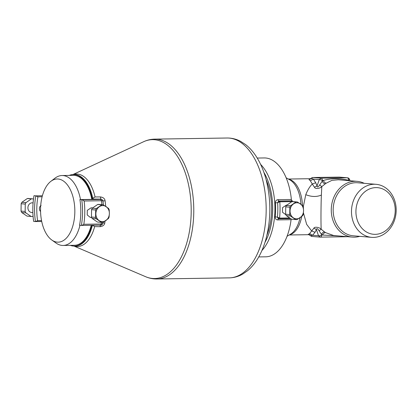 <?xml version="1.0" encoding="UTF-8"?>
<svg xmlns="http://www.w3.org/2000/svg" width="417" height="417" viewBox="0 0 417 417"><rect width="100%" height="100%" fill="white"/><g stroke="black" fill="none" stroke-linecap="round" stroke-linejoin="round"><path stroke-width="0.63" d="M42.857 194.171A31.593 17.144 89.1 0 1 50.843 181.353A31.593 17.144 89.1 0 1 70.489 190.027A31.593 17.144 89.1 0 1 72.522 226.963A31.593 17.144 89.1 0 1 51.744 239.973A31.593 17.144 89.1 0 1 42.857 194.171M50.843 181.353L55.023 178.158A34.971 18.973 89.1 0 1 62.06 175.526A34.971 18.973 89.1 0 1 80.507 199.566M79.949 225.3A34.971 18.973 89.1 0 1 79.016 228.636A34.971 18.973 89.1 0 1 63.139 245.457A34.971 18.973 89.1 0 1 56.024 243.043L51.744 239.973M91.203 225.295A34.971 18.973 89.1 0 1 90.312 228.464A34.971 18.973 89.1 0 1 74.429 245.285L63.139 245.457M62.06 175.526L73.356 175.348A34.971 18.973 89.1 0 1 91.803 199.389M91.724 225.289A1.605 0.87 89.1 0 0 91.594 225.654A35.773 19.411 89.1 0 1 74.44 246.087A35.773 19.411 89.1 0 1 70.337 245.347M94.555 199.352L92.981 199.06L100.95 199.102L100.393 196.928L95.06 196.954L93.46 197.966L92.683 197.981A35.773 19.411 -90.9 0 0 91.865 194.609A35.773 19.411 -90.9 0 0 74.044 174.535L73.34 174.546A35.773 19.411 89.1 0 1 91.985 197.992L92.683 197.981L92.835 198.445L92.397 198.852L92.981 199.06M92.397 198.852A1.605 0.87 89.1 0 1 91.985 197.992M69.264 175.411A35.773 19.411 89.1 0 1 73.34 174.546M93.846 199.269L93.413 199.368M81.732 199.727L79.913 199.571A42.607 23.117 89.1 0 1 79.548 225.269A1.605 0.87 -90.9 0 0 79.579 225.269L81.961 225.435L83.822 224.283A47.429 25.734 89.1 0 0 84.145 201.01L82.321 199.743L81.732 199.727A45.823 24.864 89.1 0 1 81.372 225.42M82.185 225.435L100.304 225.154A1.605 0.87 -90.9 0 0 100.351 225.154L81.961 225.435M102.639 223.747L102.837 222.386A45.823 24.864 89.1 0 1 102.634 223.71L102.639 223.747C101.357 225.925 101.696 224.747 100.351 225.154A1.605 0.87 -90.9 0 0 101.169 224.012L83.822 224.283M102.634 223.71L101.169 224.012A47.429 25.734 89.1 0 0 101.404 222.381M102.957 200.827L103.364 204.883A45.823 24.864 89.1 0 0 102.957 200.827L101.493 200.739A47.429 25.734 89.1 0 1 101.884 204.674M102.952 200.806L102.306 199.707L101.383 199.404L82.321 199.743M94.669 199.347L79.908 199.571A1.605 0.87 89.1 0 1 79.939 199.576L94.789 199.347M102.963 200.817L102.301 199.707L101.383 199.404M102.749 223.032L104.782 222.959C104.422 225.102 102.822 226.348 99.981 226.686L94.643 226.603L92.459 225.201L92.298 225.644L93.074 225.639M100.591 224.794L99.981 226.686M102.957 200.796A3.216 0.615 -8.1 0 0 105.089 200.817C104.792 198.607 103.228 197.309 100.393 196.928M93.46 197.966L92.835 198.445M42.117 196.761L37.921 196.829L35.826 195.865A1.605 0.87 -90.9 0 0 35.794 195.86L34.163 195.682M34.001 195.709A45.823 24.864 89.1 0 0 33.647 221.406L35.435 221.557A1.605 0.87 89.1 0 0 35.466 221.557A42.607 23.117 89.1 0 1 35.826 195.865M37.921 196.829A41.002 22.247 89.1 0 0 37.587 220.682L41.544 220.619M40.558 211.508L39.85 210.59C38.963 208.474 39.38 206.733 41.101 205.362M37.587 220.682L35.466 221.557L41.716 221.463M91.667 217.528L90.312 217.413L87.221 214.953L87.294 210.361L91.12 207.802L92.694 207.932M257.226 158.053L264.211 157.944A49.441 26.829 -90.9 0 1 288.84 185.685A49.441 26.829 -90.9 0 1 291.368 199.477A1.605 0.87 -90.9 0 0 292.208 200.827L278.702 201.036L277.868 199.686C276.257 199.894 275.444 200.952 275.418 202.865L277.633 202.688L278.702 201.036L279.385 201.093L277.633 202.688L279.807 201.807A52.657 28.57 89.1 0 1 279.578 218.117L279.14 218.758L277.435 217.142L279.578 218.117L289.737 217.961M291.957 201.62L292.103 200.895L279.385 201.093L279.807 201.807L291.957 201.62A52.657 28.57 89.1 0 1 291.963 201.635M277.633 202.688A51.046 27.699 89.1 0 1 277.435 217.142L278.342 218.696L290.659 218.581L279.187 218.758M285.838 214.713L282.486 212.232L282.564 207.64L286.401 205.081L286.87 205.122M278.457 218.701L277.581 219.905C275.981 219.754 275.194 218.737 275.225 216.861L277.435 217.142M292.432 201.599A51.046 27.699 -90.9 0 0 292.374 200.843L292.103 200.895M291.285 219.008A1.605 0.87 -90.9 0 0 291.087 219.696L277.581 219.905M258.743 256.919L265.728 256.815A49.441 26.829 -90.9 0 0 291.087 219.696M392.976 199.508A23.394 19.62 94.8 0 0 366.444 190.611A23.394 19.62 94.8 0 0 358.177 222.443A23.394 19.62 94.8 0 0 384.709 231.336A23.394 19.62 94.8 0 0 392.976 199.508M393.622 197.783A26.61 22.32 -85.2 0 1 392.361 225.039A26.61 22.32 -85.2 0 1 371.599 237.341A26.61 22.32 -85.2 0 1 354.043 223.872A26.61 22.32 -85.2 0 1 355.305 196.615A26.61 22.32 -85.2 0 1 376.066 184.314A26.61 22.32 -85.2 0 1 393.622 197.783M376.066 184.314L357.744 182.771A26.61 22.32 94.8 0 0 336.983 195.073A26.61 22.32 94.8 0 0 335.721 222.329A26.61 22.32 94.8 0 0 353.282 235.803L371.599 237.341M359.756 236.345A27.975 23.467 -85.2 0 1 352.422 237.101A27.975 23.467 -85.2 0 1 333.965 222.939A27.975 23.467 -85.2 0 1 334.335 196.141A27.975 23.467 -85.2 0 1 357.119 181.348A27.975 23.467 -85.2 0 1 364.223 183.313M319.041 230.716C317.592 228.427 316.727 228.052 316.44 229.595L313.907 228.167C314.491 226.421 319.761 227.364 321.199 229.251L324.551 231.93C323.425 231.941 322.377 232.728 321.403 234.286L321.653 235.042L322.503 235.026L321.403 234.286L319.041 230.716L321.199 229.251C320.887 225.269 320.866 207.009 321.377 195.052L321.794 186.618L319.683 184.919C318.166 187.249 317.29 187.577 317.05 185.909L319.286 179.607A2.413 0.61 19.5 0 1 322.414 180.498L322.143 181.27L323.264 180.488C330.983 178.257 339.136 178.132 347.731 180.108L348.904 180.858M339.6 236.022L322.503 235.026C323.41 233.426 324.421 232.618 325.536 232.597L324.551 231.93M325.536 232.597L333.616 235.516L352.422 237.101M319.683 184.919L322.143 181.27C323.071 182.834 324.103 183.704 325.224 183.876L326.224 183.172C325.114 182.985 324.124 182.093 323.264 180.488L322.414 180.498A2.413 1.308 89.1 0 0 321.142 178.189L319.286 179.607L313.381 179.112L311.311 178.241L310.019 178.997L311.004 178.945M314.475 187.254L312.291 184.027L315.705 182.729L317.05 185.909L314.475 187.254C315.012 189.235 320.303 188.526 321.794 186.618L325.224 183.876M326.224 183.172L331.963 180.337L338.312 179.763L357.119 181.348M347.569 180.54L347.731 180.108L348.576 180.097A2.413 0.49 -23.1 0 0 349.488 179.253A2.413 2.413 0 0 0 347.47 177.793A2.413 2.022 94.8 0 0 347.304 177.788L321.142 178.189L313.073 177.512A2.413 2.022 94.8 0 0 311.468 178.46L308.976 179.628L310.342 180.78L313.381 179.112L315.705 182.729M310.039 234.656L308.601 234.662C308.992 234.959 308.272 234.02 310.493 235.657L312.599 235.271L309.602 233.583L313.907 228.167M315.012 232.305L316.44 229.595L318.505 235.767A2.413 0.808 161.5 0 0 321.653 235.042A2.413 1.308 89.1 0 1 320.392 237.132A2.413 1.308 89.1 0 1 320.319 237.132L318.505 235.767L312.599 235.271L315.012 232.305L311.635 230.929L306.651 224.362L303.435 212.832M303.289 206.827L305.77 194.682C307.668 189.943 309.841 186.394 312.291 184.027L310.342 180.78M310.243 178.935L308.976 179.628M308.674 234.672L308.21 234.39L309.602 233.583M310.493 235.657A2.413 2.413 0 0 0 312.083 236.444L308.21 234.39M297.29 201.964A8.84 7.417 -85.2 0 0 295.976 201.99L290.566 205.753A8.84 7.417 -85.2 0 0 290.091 206.639A8.84 7.417 -85.2 0 0 289.846 207.197L289.747 214.557A8.84 7.417 -85.2 0 0 290.42 215.985L295.731 219.582A8.84 7.417 -85.2 0 0 295.809 219.587A8.84 7.417 -85.2 0 0 297.123 219.561L302.534 215.797A8.84 7.417 -85.2 0 0 303.008 214.911A8.84 7.417 -85.2 0 0 303.248 214.354L303.55 210.694A8.038 6.745 -85.2 0 1 302.674 214.557A8.038 6.745 -85.2 0 1 300.078 217.7A8.038 6.745 -85.2 0 1 293.328 217.804A8.038 6.745 -85.2 0 1 290.05 210.898A8.038 6.745 -85.2 0 1 290.93 207.035A8.038 6.745 -85.2 0 1 293.521 203.892A8.038 6.745 -85.2 0 1 300.271 203.788A8.038 6.745 -85.2 0 1 303.55 210.694L303.352 206.994A8.84 7.417 -85.2 0 0 302.674 205.565L297.368 201.969A8.84 7.417 -85.2 0 0 297.29 201.964L293.182 201.62A8.84 7.417 -85.2 0 1 293.26 201.625L297.212 201.958M291.775 219.248A8.84 7.417 -85.2 0 1 291.697 219.243A8.84 7.417 -85.2 0 1 291.619 219.233L286.312 215.636A8.84 7.417 -85.2 0 1 285.635 214.213L285.739 206.853A8.84 7.417 -85.2 0 1 285.979 206.295A8.84 7.417 -85.2 0 1 286.453 205.409L291.864 201.646A8.84 7.417 -85.2 0 1 293.182 201.62M290.42 215.985L286.312 215.636M289.747 214.557L285.635 214.213M289.846 207.197L285.739 206.853M295.731 219.582L291.619 219.233M295.976 201.99L291.864 201.646M290.566 205.753L286.453 205.409M103.119 204.773A8.84 7.417 -85.2 0 0 101.8 204.804L96.39 208.568A8.84 7.417 -85.2 0 0 95.915 209.454A8.84 7.417 -85.2 0 0 95.675 210.012L95.571 217.372A8.84 7.417 -85.2 0 0 96.249 218.795L101.555 222.391A8.84 7.417 -85.2 0 0 101.633 222.402A8.84 7.417 -85.2 0 0 102.947 222.37L108.357 218.607A8.84 7.417 -85.2 0 0 108.832 217.721A8.84 7.417 -85.2 0 0 109.077 217.163L109.379 213.504A8.038 6.745 -85.2 0 1 108.498 217.366A8.038 6.745 -85.2 0 1 105.908 220.51A8.038 6.745 -85.2 0 1 99.152 220.614A8.038 6.745 -85.2 0 1 95.874 213.713A8.038 6.745 -85.2 0 1 96.754 209.85A8.038 6.745 -85.2 0 1 99.35 206.707A8.038 6.745 -85.2 0 1 106.1 206.603A8.038 6.745 -85.2 0 1 109.379 213.504L109.181 209.803A8.84 7.417 -85.2 0 0 108.503 208.38L103.192 204.783A8.84 7.417 -85.2 0 0 103.119 204.773L99.006 204.429A8.84 7.417 -85.2 0 1 99.084 204.434L103.041 204.768M97.599 222.058A8.84 7.417 -85.2 0 1 97.526 222.053A8.84 7.417 -85.2 0 1 97.448 222.047L92.136 218.451A8.84 7.417 -85.2 0 1 91.464 217.028L91.563 209.668A8.84 7.417 -85.2 0 1 91.808 209.105A8.84 7.417 -85.2 0 1 92.282 208.219L97.693 204.46A8.84 7.417 -85.2 0 1 99.006 204.429M96.249 218.795L92.136 218.451M95.571 217.372L91.464 217.028M95.675 210.012L91.563 209.668M101.555 222.391L97.448 222.047M101.8 204.804L97.693 204.46M96.39 208.568L92.282 208.219M33.089 202.917L32.37 202.855A4.822 4.045 94.8 0 0 28.606 205.086A4.822 4.045 94.8 0 0 28.377 210.027A4.822 4.045 94.8 0 0 31.562 212.467L32.865 212.576M33.459 199.316L32.781 198.857A8.84 7.417 94.8 0 0 32.703 198.852A8.84 7.417 94.8 0 0 31.39 198.878L25.979 202.641A8.84 7.417 94.8 0 0 25.265 204.085L25.161 211.445A8.84 7.417 94.8 0 0 25.385 211.998A8.84 7.417 94.8 0 0 25.838 212.868L31.145 216.465A8.84 7.417 94.8 0 0 31.223 216.475A8.84 7.417 94.8 0 0 32.536 216.444L33.063 216.079M32.63 198.841L28.674 198.513A8.84 7.417 94.8 0 0 28.596 198.502A8.84 7.417 94.8 0 0 27.282 198.534L21.872 202.292A8.84 7.417 94.8 0 0 21.152 203.741L25.265 204.085M27.188 216.131A8.84 7.417 94.8 0 1 27.11 216.126A8.84 7.417 94.8 0 1 27.032 216.121L21.726 212.524A8.84 7.417 94.8 0 1 21.277 211.648A8.84 7.417 94.8 0 1 21.048 211.101L21.152 203.741M21.872 202.292L25.979 202.641M21.048 211.101L25.161 211.445M27.282 198.534L31.39 198.878M27.032 216.121L31.145 216.465M21.726 212.524L25.838 212.868M84.145 201.01L101.493 200.739L100.664 199.456M91.594 225.654L92.298 225.644A35.773 19.411 -90.9 0 1 75.143 246.077L74.44 246.087M74.236 246.087A36.258 19.672 -90.9 0 0 94.643 226.603M187.04 178.617A69.457 37.686 89.1 0 1 183.454 252.368A69.457 37.686 89.1 0 1 145.684 276.726C149.296 278.28 153.034 279.03 156.891 278.989A69.941 37.952 -90.9 0 0 189.584 178.367A69.941 37.952 -90.9 0 0 154.738 139.127C150.881 139.2 147.17 140.065 143.604 141.728A69.457 37.686 89.1 0 1 187.04 178.617M73.137 174.551A36.258 19.672 -90.9 0 1 94.409 194.358A36.258 19.672 89.1 0 1 95.06 196.954M105.089 200.817A39.495 21.429 89.1 0 1 105.657 206.306M105.084 221.062A39.495 21.429 89.1 0 1 104.782 222.959M42.383 195.761L35.794 195.86M41.71 221.458L35.627 221.552M156.891 278.989L229.282 277.873A69.941 37.952 -90.9 0 0 261.98 177.251A69.941 37.952 -90.9 0 0 227.129 138.011L154.738 139.127M266.974 235.047A45.823 24.864 -90.9 0 0 268.866 187.551A45.823 24.864 -90.9 0 0 266.119 179.664M264.967 242.381A47.835 25.953 -90.9 0 0 269.835 186.67A47.835 25.953 -90.9 0 0 263.893 172.393M261.944 250.476A49.441 26.829 -90.9 0 0 271.962 185.94A49.441 26.829 -90.9 0 0 260.62 164.392M275.418 202.865A49.441 26.829 89.1 0 1 275.225 216.861M291.368 199.477L277.868 199.686M320.459 237.127L346.48 236.731A2.413 1.308 89.1 0 0 346.553 236.731A2.413 2.413 0 0 0 347.116 236.653M346.902 236.637A2.413 1.308 89.1 0 1 346.553 236.731L320.392 237.132A2.413 2.413 0 0 1 320.152 237.127L312.083 236.444M348.81 180.644L348.576 180.097A2.413 1.308 -90.9 0 0 347.304 177.788L339.235 177.11L313.073 177.512A2.413 1.308 -90.9 0 0 313 177.506A2.413 1.308 -90.9 0 0 312.833 177.533M339.568 177.136A2.413 2.022 94.8 0 0 339.402 177.116A2.413 2.022 94.8 0 0 339.235 177.11A2.413 1.308 -90.9 0 0 339.162 177.105A2.413 1.308 -90.9 0 0 339.094 177.11M321.377 195.052C316.753 197.059 311.551 196.933 305.77 194.682M302.476 205.409A27.975 15.179 -90.9 0 0 300.85 194.76A27.975 15.179 -90.9 0 0 288.684 179.227M289.539 234.787A27.975 15.179 -90.9 0 0 301.736 216.459M300.949 204.257A28.429 15.424 -90.9 0 0 299.354 194.588A28.429 15.424 -90.9 0 0 289.857 179.883L286.145 177.798M287.047 236.288L290.691 234.093A28.429 15.424 -90.9 0 0 300.042 217.726M73.997 246.082L145.684 276.726M72.897 174.561L143.604 141.728M229.282 277.873C233.984 277.769 238.441 276.518 242.652 274.12L247.453 270.81C251.529 267.433 255.084 263.169 258.113 258.014C261.266 252.65 263.81 246.588 265.738 239.827C271.165 219.629 271.201 199.232 265.848 178.643C263.586 170.449 260.495 163.229 256.559 156.98C253.374 151.918 249.689 147.764 245.514 144.517L240.609 141.353C236.33 139.085 231.836 137.97 227.129 138.011M350.129 180.759L349.488 179.253M311.311 178.241A2.413 2.413 0 0 1 313 177.506L339.162 177.105A2.413 2.413 0 0 1 339.402 177.116L347.47 177.793M310.743 178.695L288.35 179.039M308.762 234.682L289.21 234.985M295.809 219.587L291.697 219.243M101.633 222.402L97.526 222.053M28.596 198.502L32.703 198.852M27.11 216.126L31.223 216.475"/></g></svg>
